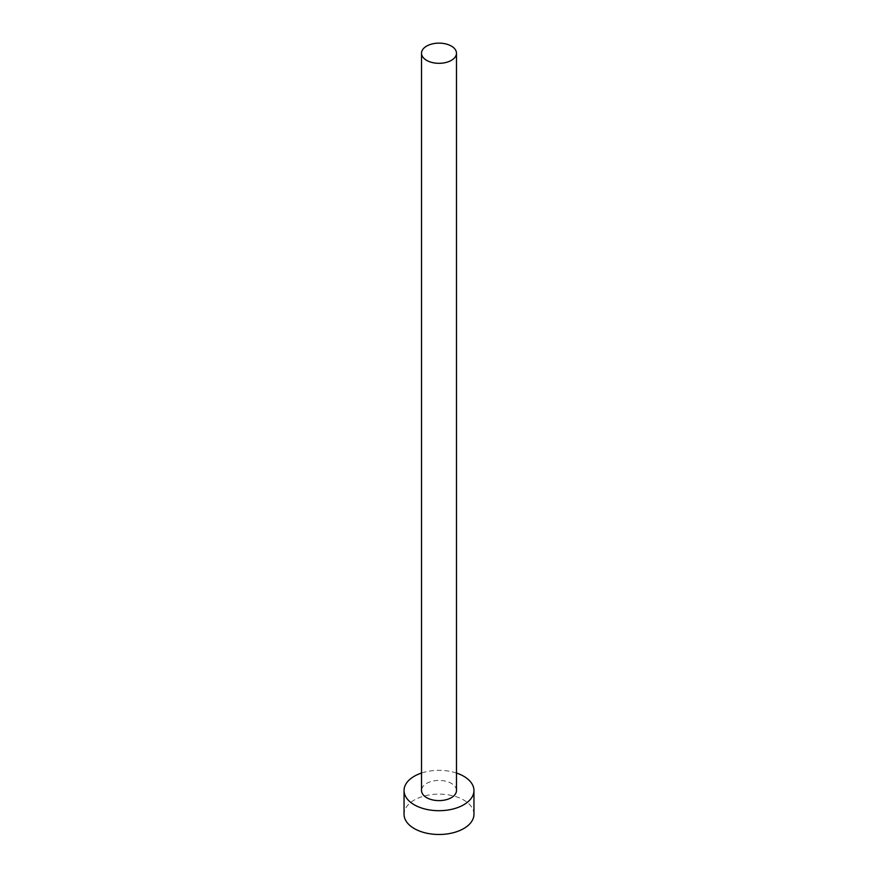 <?xml version="1.0" encoding="UTF-8"?>
<svg xmlns="http://www.w3.org/2000/svg" width="878" height="878" viewBox="0 0 878 878"><rect width="100%" height="100%" fill="white"/><g stroke="black" fill="none" stroke-linecap="round" stroke-linejoin="round"><path stroke-width="0.66" stroke-dasharray="4.39 3.29" d="M456.472 790.518A17.472 10.086 0 0 0 451.358 783.385A17.472 10.086 0 0 0 432.316 781.2A17.472 10.086 0 0 0 421.528 790.518M473.955 814.312A34.955 20.183 0 0 0 463.716 800.034A34.955 20.183 0 0 0 425.621 795.666A34.955 20.183 0 0 0 404.045 814.312M456.472 773.046A34.955 20.183 0 0 0 421.528 773.046"/><path stroke-width="1.32" d="M426.642 60.362A17.472 10.086 0 0 0 445.684 62.547A17.472 10.086 0 0 0 456.472 53.218A17.472 10.086 0 0 0 451.358 46.084A17.472 10.086 0 0 0 432.316 43.9A17.472 10.086 0 0 0 421.528 53.218A17.472 10.086 0 0 0 426.642 60.362M421.528 53.218L421.528 790.518A17.472 10.086 0 0 0 426.642 797.663A17.472 10.086 0 0 0 445.684 799.847A17.472 10.086 0 0 0 456.472 790.518L456.472 53.218M421.528 773.046A34.955 20.183 0 0 0 404.045 790.518A34.955 20.183 0 0 0 414.284 804.797A34.955 20.183 0 0 0 452.379 809.165A34.955 20.183 0 0 0 473.955 790.518A34.955 20.183 0 0 0 463.716 776.251A34.955 20.183 0 0 0 456.472 773.046M404.045 790.518L404.045 814.312A34.955 20.183 0 0 0 414.284 828.58A34.955 20.183 0 0 0 452.379 832.948A34.955 20.183 0 0 0 473.955 814.312L473.955 790.518"/></g></svg>
